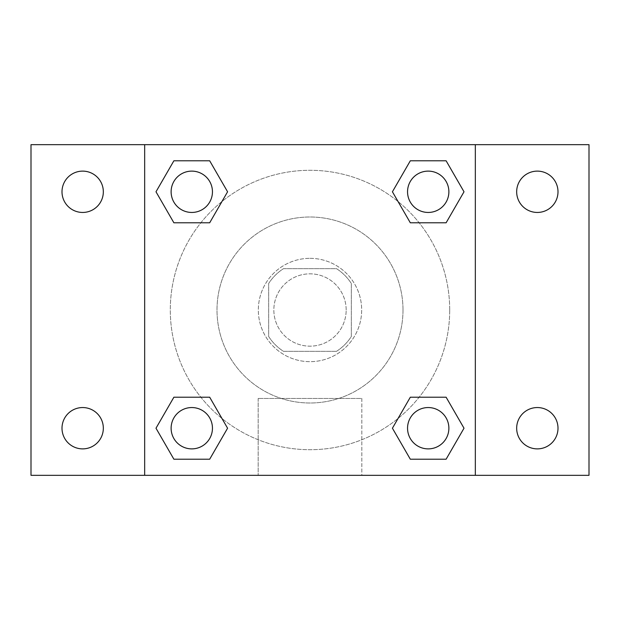 <?xml version="1.0" encoding="UTF-8"?>
<svg xmlns="http://www.w3.org/2000/svg" width="620" height="620" viewBox="0 0 620 620"><rect width="100%" height="100%" fill="white"/><g stroke="black" fill="none" stroke-linecap="round" stroke-linejoin="round"><path stroke-width="0.46" stroke-dasharray="3.1 2.33" d="M346.169 310A36.169 36.169 0 0 0 291.919 278.682A36.169 36.169 0 0 0 291.919 341.318A36.169 36.169 0 0 0 346.169 310A36.169 36.169 0 0 0 291.919 278.682A36.169 36.169 0 0 0 291.919 341.318A36.169 36.169 0 0 0 346.169 310M336.513 351.331L283.487 351.331A49.104 49.104 0 0 1 268.669 336.513L268.669 283.487A49.104 49.104 0 0 1 283.487 268.669L336.513 268.669A49.104 49.104 0 0 1 351.331 283.487L351.331 336.513A49.104 49.104 0 0 1 336.513 351.331L283.487 351.331A49.104 49.104 0 0 1 268.669 336.513L268.669 283.487A49.104 49.104 0 0 1 283.487 268.669L336.513 268.669A49.104 49.104 0 0 1 351.331 283.487L351.331 336.513A49.104 49.104 0 0 1 336.513 351.331M310 258.331A51.669 51.669 0 0 1 354.749 335.831A51.669 51.669 0 0 1 265.252 335.831A51.669 51.669 0 0 1 310 258.331A51.669 51.669 0 0 0 258.331 310A51.669 51.669 0 0 0 310 361.669A51.669 51.669 0 0 0 361.669 310A51.669 51.669 0 0 0 310 258.331M403 310A93 93 0 0 0 263.5 229.462A93 93 0 0 0 263.5 390.538A93 93 0 0 0 403 310A93 93 0 0 0 263.5 229.462A93 93 0 0 0 263.5 390.538A93 93 0 0 0 403 310M82.669 448.88A20.669 20.669 0 0 0 100.564 417.88A20.669 20.669 0 0 0 64.767 417.88A20.669 20.669 0 0 0 82.669 448.88M537.331 448.88A20.669 20.669 0 0 0 555.233 417.88A20.669 20.669 0 0 0 519.436 417.88A20.669 20.669 0 0 0 537.331 448.88M537.331 212.451A20.669 20.669 0 0 0 555.233 181.451A20.669 20.669 0 0 0 519.436 181.451A20.669 20.669 0 0 0 537.331 212.451M82.669 212.451A20.669 20.669 0 0 0 100.564 181.451A20.669 20.669 0 0 0 64.767 181.451A20.669 20.669 0 0 0 82.669 212.451M31 144.669L589 144.669L589 475.331L31 475.331L31 144.669M144.669 144.669L475.331 144.669L475.331 475.331L144.669 475.331L144.669 144.669L475.331 144.669L475.331 475.331L144.669 475.331L144.669 144.669L144.669 475.331M328.081 144.669L291.919 144.685L328.081 144.669M361.832 475.331L258.168 475.331L361.832 475.331L258.168 475.331L361.832 475.331L361.832 398.451L258.168 398.451L361.832 398.451L258.168 398.451L361.832 398.451L361.832 475.331M449.709 310A139.709 139.709 0 0 0 240.149 189.007A139.709 139.709 0 0 0 240.149 430.993A139.709 139.709 0 0 0 449.709 310A139.709 139.709 0 0 0 240.149 189.007A139.709 139.709 0 0 0 240.149 430.993A139.709 139.709 0 0 0 449.709 310M212.451 428.211A20.669 20.669 0 0 0 181.451 410.316A20.669 20.669 0 0 0 181.451 446.113A20.669 20.669 0 0 0 212.451 428.211A20.669 20.669 0 0 0 181.451 410.316A20.669 20.669 0 0 0 181.451 446.113A20.669 20.669 0 0 0 212.451 428.211A20.669 20.669 0 0 0 181.451 410.316A20.669 20.669 0 0 0 181.451 446.113A20.669 20.669 0 0 0 212.451 428.211M448.88 191.789A20.669 20.669 0 0 0 417.88 173.887A20.669 20.669 0 0 0 417.88 209.684A20.669 20.669 0 0 0 448.88 191.789A20.669 20.669 0 0 0 417.88 173.887A20.669 20.669 0 0 0 417.88 209.684A20.669 20.669 0 0 0 448.88 191.789A20.669 20.669 0 0 0 417.88 173.887A20.669 20.669 0 0 0 417.88 209.684A20.669 20.669 0 0 0 448.88 191.789M212.451 191.789A20.669 20.669 0 0 0 181.451 173.887A20.669 20.669 0 0 0 181.451 209.684A20.669 20.669 0 0 0 212.451 191.789A20.669 20.669 0 0 0 181.451 173.887A20.669 20.669 0 0 0 181.451 209.684A20.669 20.669 0 0 0 212.451 191.789A20.669 20.669 0 0 0 181.451 173.887A20.669 20.669 0 0 0 181.451 209.684A20.669 20.669 0 0 0 212.451 191.789M407.549 428.211A20.669 20.669 0 0 1 438.549 410.316A20.669 20.669 0 0 1 438.549 446.113A20.669 20.669 0 0 1 407.549 428.211A20.669 20.669 0 0 1 438.549 410.316A20.669 20.669 0 0 1 438.549 446.113A20.669 20.669 0 0 1 407.549 428.211M144.669 361.669L144.669 343.581L144.669 361.669M475.331 361.669L475.331 343.581L475.331 361.669M475.315 361.669L475.315 343.581L475.315 361.669M144.685 361.669L144.685 343.581L144.685 361.669M475.331 144.669L475.331 475.331M173.887 459.211L155.992 428.211L173.887 397.211L155.992 428.211L173.887 459.211M209.684 397.211L227.579 428.211L209.684 459.211L227.579 428.211L209.684 397.211M410.316 222.789L392.421 191.789L410.316 160.789L392.421 191.789L410.316 222.789M446.113 160.789L464.008 191.789L446.113 222.789L464.008 191.789L446.113 160.789M173.887 222.789L155.992 191.789L173.887 160.789L155.992 191.789L173.887 222.789M209.684 160.789L227.579 191.789L209.684 222.789L227.579 191.789L209.684 160.789M410.316 459.211L392.421 428.211L410.316 397.211L392.421 428.211L410.316 459.211M446.113 397.211L464.008 428.211L446.113 459.211L464.008 428.211L446.113 397.211M448.88 428.211A20.669 20.669 0 0 0 417.88 410.316A20.669 20.669 0 0 0 417.88 446.113A20.669 20.669 0 0 0 448.88 428.211M258.168 398.451L258.168 475.331L258.168 398.451"/><path stroke-width="0.93" d="M31 144.669L589 144.669L589 475.331L31 475.331L31 144.669M537.331 171.12A20.669 20.669 0 0 1 558 191.789A20.669 20.669 0 0 1 537.331 212.451A20.669 20.669 0 0 1 516.669 191.789A20.669 20.669 0 0 1 537.331 171.12M537.331 407.549A20.669 20.669 0 0 1 558 428.211A20.669 20.669 0 0 1 537.331 448.88A20.669 20.669 0 0 1 516.669 428.211A20.669 20.669 0 0 1 537.331 407.549M82.669 407.549A20.669 20.669 0 0 1 103.331 428.211A20.669 20.669 0 0 1 82.669 448.88A20.669 20.669 0 0 1 62 428.211A20.669 20.669 0 0 1 82.669 407.549M82.669 171.12A20.669 20.669 0 0 1 103.331 191.789A20.669 20.669 0 0 1 82.669 212.451A20.669 20.669 0 0 1 62 191.789A20.669 20.669 0 0 1 82.669 171.12M173.887 397.211L209.684 397.211L227.579 428.211L209.684 459.211L173.887 459.211L155.992 428.211L173.887 397.211L209.684 397.211L173.887 397.211M410.316 160.789L446.113 160.789L464.008 191.789L446.113 222.789L410.316 222.789L392.421 191.789L410.316 160.789L446.113 160.789L410.316 160.789M144.669 475.331L144.669 144.669M475.331 144.669L475.331 475.331M173.887 160.789L209.684 160.789L227.579 191.789L209.684 222.789L173.887 222.789L155.992 191.789L173.887 160.789L209.684 160.789L173.887 160.789M410.316 397.211L446.113 397.211L464.008 428.211L446.113 459.211L410.316 459.211L392.421 428.211L410.316 397.211L446.113 397.211L410.316 397.211M446.113 459.211L410.316 459.211L446.113 459.211M448.88 428.211A20.669 20.669 0 0 0 417.88 410.316A20.669 20.669 0 0 0 417.88 446.113A20.669 20.669 0 0 0 448.88 428.211M209.684 459.211L173.887 459.211L209.684 459.211M212.451 428.211A20.669 20.669 0 0 0 181.451 410.316A20.669 20.669 0 0 0 181.451 446.113A20.669 20.669 0 0 0 212.451 428.211M446.113 222.789L410.316 222.789L446.113 222.789M448.88 191.789A20.669 20.669 0 0 0 417.88 173.887A20.669 20.669 0 0 0 417.88 209.684A20.669 20.669 0 0 0 448.88 191.789M209.684 222.789L173.887 222.789L209.684 222.789M212.451 191.789A20.669 20.669 0 0 0 181.451 173.887A20.669 20.669 0 0 0 181.451 209.684A20.669 20.669 0 0 0 212.451 191.789"/></g></svg>
